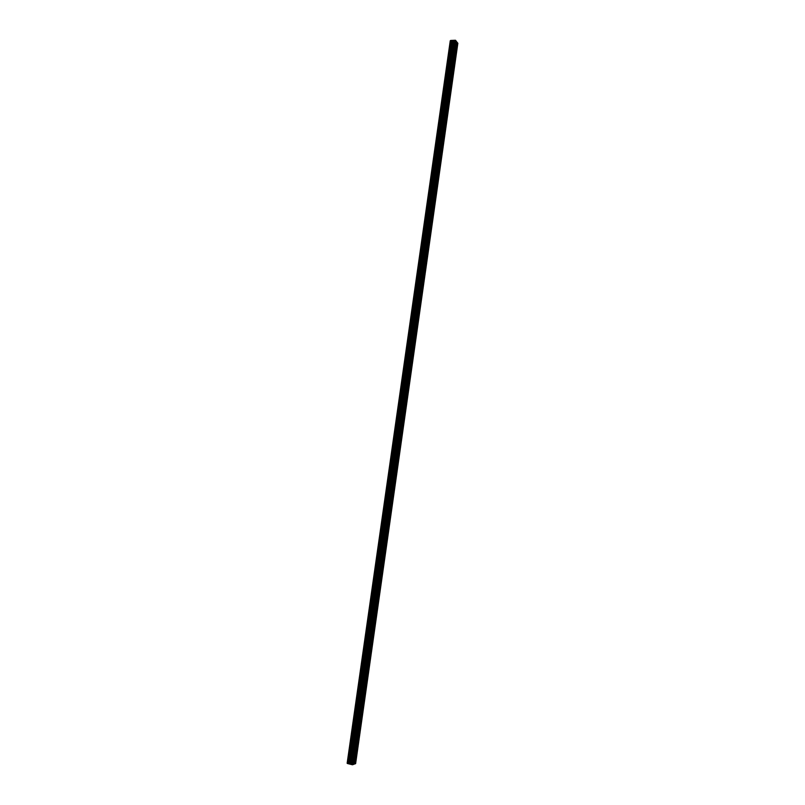 <?xml version="1.0" encoding="UTF-8"?>
<svg xmlns="http://www.w3.org/2000/svg" width="805" height="805" viewBox="0 0 805 805"><rect width="100%" height="100%" fill="white"/><g stroke="black" fill="none" stroke-linecap="round" stroke-linejoin="round"><path stroke-width="0.6" stroke-dasharray="4.03 3.02" d="M454.674 53.482L456.405 41.327M452.34 53.694L451.877 54.297L451.615 52.768L452.088 52.174L452.34 53.694M449.029 52.546L449.462 55.082L450.237 54.086L449.814 51.55L449.029 52.546L449.452 55.082L450.237 54.086L449.814 51.55L449.029 52.546M450.8 80.742L454.654 53.13M448.466 80.882L447.983 81.496L448.224 79.393L448.466 80.882M445.145 79.765L445.568 82.251L446.373 81.225L445.96 78.749L445.145 79.765L445.557 82.251L446.362 81.225L445.95 78.749L445.145 79.765M446.906 108.162L450.78 80.389M444.581 108.222L444.078 108.846L443.837 107.387L444.34 106.753L444.581 108.222M441.241 107.146L441.643 109.581L442.478 108.524L442.076 106.089L441.241 107.146L441.643 109.581L442.478 108.524L442.076 106.089L441.241 107.146M442.992 135.723L446.886 107.81M440.667 135.713L440.154 136.357L439.922 134.928L440.436 134.274L440.667 135.713M437.316 134.666L437.709 137.051L438.564 135.975L438.182 133.59L437.316 134.666L437.699 137.051L438.564 135.975L438.172 133.59L437.316 134.666M439.057 163.445L442.961 135.381M436.733 163.345L436.199 164.019L436.511 161.946L436.733 163.345M433.372 162.348L433.744 164.683L434.64 163.576L434.257 161.242L433.372 162.348M433.362 162.348L433.744 164.683L434.63 163.576L434.247 161.242L433.362 162.348M435.092 191.318L439.027 163.103M432.778 191.147L432.225 191.832L432.557 189.769L432.778 191.147M429.397 190.181L429.759 192.476L430.675 191.328L430.313 189.044L429.397 190.181M429.387 190.181L429.759 192.476L430.675 191.328L430.313 189.044L429.387 190.181M431.108 219.352L435.062 190.976M428.803 219.091L428.23 219.795L428.592 217.753L428.803 219.091M425.402 218.175L425.754 220.409L426.7 219.242L426.348 216.998L425.402 218.175L425.754 220.409L426.7 219.232L426.348 216.998L425.402 218.175M427.103 247.538L431.078 219.01M424.799 247.195L424.215 247.93L424.597 245.877L424.799 247.195M421.387 246.32L421.729 248.514L422.706 247.296L422.363 245.102L421.387 246.32L421.719 248.514L422.695 247.296L422.353 245.102L421.387 246.32M423.078 275.884L427.073 247.195M420.774 275.461L420.18 276.216L419.979 274.918L420.582 274.173L420.774 275.461M417.352 274.626L417.674 276.769L418.68 275.521L418.348 273.378L417.352 274.626L417.674 276.769L418.67 275.521L418.348 273.378L417.342 274.626M419.033 304.381L423.048 275.541M416.728 303.888L416.115 304.662L415.923 303.394L416.547 302.62L416.728 303.888M413.287 303.083L413.599 305.186L414.635 303.898L414.323 301.795L413.287 303.083L413.599 305.186L414.635 303.898L414.313 301.795L413.287 303.083M414.957 333.049L419.002 304.049M412.663 332.465L412.029 333.26L412.482 331.237L412.663 332.465M409.202 331.71L409.504 333.763L410.57 332.435L410.268 330.382L409.202 331.71L409.504 333.763L410.56 332.435L410.258 330.382L409.202 331.71M410.862 361.878L414.927 332.717M408.578 361.214L407.924 362.029L408.397 360.006L408.578 361.214M405.096 360.489L405.388 362.512L406.475 361.143L406.183 359.131L405.096 360.489L405.388 362.502L406.475 361.143L406.183 359.131L405.096 360.489M406.736 390.868L410.832 361.556M404.462 390.123L403.788 390.968L404.291 388.936L404.462 390.123M400.971 389.439L401.242 391.411L402.359 390.002L402.087 388.03L400.971 389.439M400.96 389.439L401.242 391.411L402.359 390.002L402.077 388.03L400.96 389.439M402.601 420.029L406.706 390.546M400.327 419.194L399.632 420.069L400.166 418.037L400.327 419.194M396.815 418.56L397.076 420.482L398.223 419.033L397.962 417.101L396.815 418.56L397.076 420.482L398.223 419.033L397.952 417.101L396.805 418.56M398.435 449.351L402.56 419.707M396.161 448.425L395.456 449.331L395.305 448.194L396.01 447.298L396.161 448.425M392.639 447.842L392.89 449.723L394.068 448.224L393.806 446.332L392.639 447.842L392.89 449.723L394.058 448.224L393.806 446.332L392.629 447.832M394.239 478.844L398.395 449.039M391.975 477.828L391.26 478.764L391.109 477.657L391.834 476.721L391.975 477.828M388.433 477.285L388.674 479.136L389.882 477.576L389.64 475.735L388.433 477.285L388.674 479.126L389.872 477.576L389.63 475.735L388.433 477.285M390.023 508.508L394.209 478.532M387.769 507.402L387.034 508.368L386.893 507.281L387.628 506.325L387.769 507.402M384.206 506.898L384.438 508.71L385.675 507.11L385.444 505.299L384.206 506.898L384.438 508.71L385.665 507.1L385.434 505.299L384.206 506.898M385.786 538.344L389.992 508.197M383.532 537.146L382.778 538.143L382.647 537.086L383.401 536.09L383.532 537.146M379.96 536.694L380.181 538.454L381.439 536.804L381.218 535.033L379.96 536.694L380.171 538.454L381.439 536.804L381.218 535.033L379.95 536.694M381.52 568.35L385.746 538.032M379.276 567.062L378.501 568.088L378.38 567.052L379.155 566.026L379.276 567.062M375.683 566.65L375.895 568.38L377.183 566.67L376.971 564.939L375.683 566.65L375.895 568.38L377.183 566.67L376.971 564.939L375.683 566.65M377.233 598.528L381.49 568.038M374.999 597.149L374.204 598.216L374.878 596.133L374.999 597.149M371.387 596.787L371.588 598.477L372.906 596.706L372.705 595.016L371.387 596.787M371.377 596.787L371.578 598.477L372.896 596.706L372.695 595.016L371.377 596.787M372.926 628.886L377.193 598.226M370.692 627.417L369.887 628.514L370.572 626.421L370.692 627.417M367.06 627.095L367.251 628.755L368.599 626.924L368.408 625.264L367.06 627.095L367.251 628.745L368.589 626.924L368.398 625.264L367.06 627.095M368.579 659.416L372.886 628.584M366.356 657.856L365.53 658.993L366.245 656.88L366.356 657.856M362.713 657.574L362.894 659.204L364.263 657.313L364.081 655.683L362.713 657.574L362.884 659.204L364.263 657.313L364.081 655.683L362.703 657.574M364.222 690.127L368.549 659.124M361.998 688.466L361.163 689.644L361.063 688.688L361.898 687.51L361.998 688.466M358.336 688.245L358.507 689.835L359.905 687.873L359.734 686.283L358.336 688.245L358.507 689.835L359.905 687.873L359.734 686.283L358.336 688.235M359.835 721.018L364.182 689.835M357.611 719.268L356.766 720.475L356.665 719.539L357.521 718.332L357.611 719.268M353.938 719.086L354.099 720.646L355.528 718.624L355.367 717.064L353.938 719.086L354.089 720.646L355.518 718.624L355.357 717.064L353.928 719.086M355.418 752.091L355.639 750.502M353.204 750.24L352.338 751.498L352.248 750.582L353.113 749.324L353.204 750.24M349.511 750.109L349.662 751.639L351.121 749.546L350.97 748.016L349.511 750.109L349.662 751.639L351.111 749.546L350.96 748.016L349.511 750.109M353.526 750.129L352.077 752.222L351.926 750.693L353.375 748.6L353.526 750.129M351.342 749.596L349.893 751.689L349.742 750.159L351.191 748.076L351.342 749.596M357.933 719.167L356.504 721.2L356.343 719.64L357.772 717.607L357.933 719.167M355.75 718.674L354.321 720.696L354.16 719.137L355.589 717.114L355.75 718.674M362.31 688.396L360.912 690.358L360.741 688.758L362.139 686.806L362.31 688.396M360.137 687.923L358.738 689.885L358.567 688.285L359.966 686.333L360.137 687.923M366.667 657.796L365.299 659.698L365.118 658.067L366.486 656.176L366.667 657.796M364.494 657.353L363.115 659.245L362.934 657.625L364.313 655.733L364.494 657.353M370.994 627.377L369.656 629.208L369.465 627.548L370.803 625.716L370.994 627.377M368.821 626.964L367.472 628.796L367.291 627.135L368.63 625.304L368.821 626.964M375.291 597.139L373.983 598.91L373.782 597.209L375.1 595.438L375.291 597.139M373.128 596.746L371.809 598.518L371.608 596.827L372.926 595.056L373.128 596.746M379.578 567.062L378.29 568.783L378.078 567.052L379.366 565.331L379.578 567.062M377.414 566.71L376.116 568.421L375.915 566.69L377.203 564.979L377.414 566.71M383.824 537.166L382.576 538.827L382.355 537.066L383.613 535.406L383.824 537.166M381.671 536.834L380.403 538.495L380.181 536.724L381.449 535.063L381.671 536.834M388.06 507.442L386.833 509.052L386.601 507.241L387.829 505.641L388.06 507.442M385.897 507.14L384.669 508.74L384.438 506.939L385.665 505.329L385.897 507.14M392.266 477.888L391.059 479.448L390.827 477.596L392.025 476.047L392.266 477.888M390.103 477.607L388.906 479.156L388.664 477.315L389.862 475.765L390.103 477.607M396.442 448.506L395.275 450.005L395.024 448.123L396.191 446.614L396.442 448.506M394.289 448.244L393.112 449.754L392.86 447.862L394.037 446.362L394.289 448.244M400.598 419.284L399.461 420.743L399.2 418.811L400.337 417.352L400.598 419.284M398.455 419.053L397.308 420.512L397.036 418.58L398.183 417.121L398.455 419.053M404.734 390.234L403.627 391.643L403.345 389.67L404.462 388.262L404.734 390.234M402.591 390.023L401.474 391.431L401.192 389.469L402.309 388.05L402.591 390.023M408.849 361.344L407.763 362.713L407.471 360.69L408.558 359.322L408.849 361.344M406.696 361.163L405.609 362.522L405.318 360.509L406.414 359.141L406.696 361.163M412.935 332.616L411.878 333.944L411.576 331.881L412.633 330.553L412.935 332.616M410.792 332.455L409.735 333.783L409.433 331.72L410.49 330.402L410.792 332.455M417 304.049L415.974 305.337L415.662 303.233L416.688 301.945L417 304.049M414.857 303.918L413.83 305.196L413.508 303.103L414.545 301.815L414.857 303.918M421.045 275.642L420.039 276.89L419.717 274.747L420.713 273.489L421.045 275.642M418.902 275.531L417.896 276.779L417.574 274.636L418.57 273.388L418.902 275.531M425.06 247.397L424.094 248.604L423.752 246.411L424.718 245.203L425.06 247.397M422.927 247.306L421.951 248.524L421.609 246.33L422.585 245.112L422.927 247.306M429.055 219.302L428.119 220.479L427.767 218.236L428.703 217.068L429.055 219.302M426.922 219.242L425.976 220.419L425.624 218.175L426.57 216.998L426.922 219.242M433.03 191.369L432.114 192.516L431.752 190.222L432.667 189.084L433.03 191.369M430.906 191.328L429.981 192.476L429.618 190.191L430.534 189.044L430.906 191.328M436.984 163.596L436.099 164.703L435.726 162.369L436.612 161.252L436.984 163.596M434.861 163.576L433.965 164.683L433.593 162.348L434.479 161.242L434.861 163.576M440.919 135.965L440.053 137.051L439.671 134.666L440.526 133.58L440.919 135.965M438.795 135.975L437.93 137.051L437.538 134.666L438.403 133.59L438.795 135.975M444.823 108.494L443.988 109.55L443.595 107.115L444.42 106.059L444.823 108.494M442.7 108.524L441.865 109.571L441.462 107.135L442.297 106.089L442.7 108.524M448.717 81.174L447.912 82.201L447.5 79.715L448.305 78.689L448.717 81.174M446.594 81.225L445.789 82.251L445.366 79.765L446.181 78.739L446.594 81.225M452.581 54.005L451.796 55.002L451.374 52.466L452.158 51.47L452.581 54.005M450.458 54.076L449.683 55.072L449.25 52.536L450.035 51.54L450.458 54.076M351.966 763.593L350.849 763.311L351.966 763.593M351.071 763.633L351.785 763.663L351.091 763.613M355.619 763.643L349.793 762.295L347.146 763.281M454.483 41.82L453.175 41.558L454.483 41.82M453.678 42.212L454.765 42.182L453.678 42.222M454.765 42.182L453.799 42.182L454.765 42.182M450.267 40.753L452.229 43.309L457.854 43.239M355.508 750.844L359.795 720.727M353.596 764.327L355.377 751.81M454.775 52.285L452.088 52.174M349.773 762.295L452.219 43.299L349.793 762.295M355.448 763.512L457.653 43.4M349.883 762.305L452.319 43.319M350.608 762.345L452.974 43.52M350.789 762.355L453.135 43.571M351.533 762.546L453.859 43.54M453.95 43.5L351.624 762.587L453.95 43.49M351.896 762.808L454.272 43.249M351.946 762.828L454.332 43.229M352.077 762.929L454.483 43.108M352.157 762.959L454.563 43.088M353.143 763.2L455.509 43.047M353.254 763.221L455.62 43.068M354.442 763.281L456.677 43.4M354.633 763.311L456.858 43.43M454.936 54.187L451.877 54.297M451.052 81.426L447.983 81.496M447.147 108.806L444.078 108.846M443.223 136.347L440.154 136.357M439.278 164.039L436.199 164.019M435.304 191.892L432.225 191.832M431.319 219.896L428.23 219.795M427.304 248.051L424.215 247.93M423.269 276.377L420.18 276.216M419.214 304.853L416.115 304.662M415.128 333.491L412.029 333.26M411.023 362.3L407.924 362.029M406.897 391.27L403.788 390.968M402.752 420.401L399.632 420.069M398.576 449.703L395.456 449.331M394.38 479.176L391.26 478.764M390.153 508.82L387.034 508.368M385.907 538.636L382.778 538.143M381.64 568.622L378.501 568.088M377.344 598.779L374.204 598.216M373.017 629.118L369.887 628.514M368.68 659.627L365.53 658.993M364.303 690.328L361.163 689.644M359.916 721.2L356.766 720.475M355.488 752.262L352.338 751.498M352.077 752.222L349.893 751.689M356.504 721.2L354.321 720.696M360.912 690.358L358.738 689.885M365.299 659.698L363.115 659.245M369.656 629.208L367.472 628.796M373.983 598.91L371.809 598.518M378.29 568.783L376.116 568.421M382.576 538.827L380.403 538.495M386.833 509.052L384.669 508.74M391.059 479.448L388.906 479.156M395.275 450.005L393.112 449.754M399.461 420.743L397.308 420.512M403.627 391.643L401.474 391.431M407.763 362.713L405.609 362.522M411.878 333.944L409.735 333.783M415.974 305.337L413.83 305.196M420.039 276.89L417.896 276.779M424.094 248.604L421.951 248.524M428.119 220.479L425.976 220.419M432.114 192.516L429.981 192.476M436.099 164.703L433.965 164.683M440.053 137.051L437.93 137.051M443.988 109.55L441.865 109.571M447.912 82.201L445.789 82.251M451.796 55.002L449.683 55.072M452.158 51.47L450.035 51.54M448.305 78.689L446.181 78.739M444.42 106.059L442.297 106.089M440.526 133.58L438.403 133.59M436.612 161.252L434.479 161.242M432.667 189.084L430.534 189.044M428.703 217.068L426.57 216.998M424.718 245.203L422.585 245.112M420.713 273.489L418.57 273.388M416.688 301.945L414.545 301.815M412.633 330.553L410.49 330.402M408.558 359.322L406.414 359.141M404.462 388.262L402.309 388.05M400.337 417.352L398.183 417.121M396.191 446.614L394.037 446.362M392.025 476.047L389.862 475.765M387.829 505.641L385.665 505.329M383.613 535.406L381.449 535.063M379.366 565.331L377.203 564.979M375.1 595.438L372.926 595.056M370.803 625.716L368.63 625.304M366.486 656.176L364.313 655.733M362.139 686.806L359.966 686.333M357.772 717.607L355.589 717.114M353.375 748.6L351.191 748.076M356.011 750.019L353.113 749.324M360.399 718.986L357.521 718.332M364.766 688.134L361.898 687.51M369.113 657.464L366.245 656.88M373.429 626.964L370.572 626.421M377.716 596.646L374.878 596.133M381.993 566.499L379.155 566.026M386.229 536.522L383.401 536.09M390.455 506.727L387.628 506.325M394.651 477.093L391.834 476.721M398.817 447.63L396.01 447.298M402.973 418.338L400.166 418.037M407.099 389.207L404.291 388.936M411.204 360.238L408.397 360.006M415.279 331.439L412.482 331.237M419.345 302.801L416.547 302.62M423.38 274.314L420.582 274.173M427.395 245.998L424.597 245.877M431.389 217.833L428.592 217.753M435.354 189.819L432.557 189.769M439.309 161.966L436.511 161.946M443.233 134.264L440.436 134.274M447.137 106.723L444.34 106.753M451.031 79.323L448.224 79.393M347.498 763.492L450.649 40.532M351.604 762.627L453.95 43.43"/><path stroke-width="1.21" d="M455.147 52.063L455.489 53.583L454.936 54.187L454.674 53.482M451.001 79.353L451.625 80.802L451.052 81.426L450.8 80.742M447.107 106.753L447.731 108.182L447.147 108.806L446.906 108.162M443.193 134.314L443.827 135.703L443.223 136.347L442.992 135.723M439.258 162.026L439.892 163.375L439.278 164.039L439.057 163.445M435.294 189.889L435.948 191.198L435.304 191.892L435.092 191.318M431.319 217.914L431.973 219.191L431.319 219.896L431.108 219.352M427.314 246.089L427.978 247.326L427.304 248.051L427.103 247.538M423.289 274.425L423.953 275.622L423.269 276.377L423.078 275.884M419.234 302.922L419.918 304.089L419.214 304.853L419.033 304.381M415.169 331.579L415.853 332.707L414.957 333.049M411.073 360.399L411.768 361.485L410.862 361.878M406.948 389.389L407.652 390.425L406.736 390.868M402.812 418.54L403.516 419.536L402.601 420.029M398.646 447.852L399.361 448.808L398.435 449.351M394.45 477.335L394.953 477.134L395.185 478.25L394.239 478.844M390.244 506.989L390.747 506.768L390.978 507.864L390.023 508.508M386.008 536.814L386.531 536.573L386.752 537.649L385.786 538.344M381.741 566.811L382.284 566.549L382.496 567.606L381.52 568.35M377.454 596.978L378.008 596.696L378.219 597.733L377.233 598.528M373.138 627.326L373.711 627.015L373.912 628.031L372.926 628.886M368.801 657.846L369.384 657.514L369.586 658.51L368.579 659.416M364.444 688.557L365.037 688.195L365.228 689.171L364.222 690.127M360.056 719.439L360.67 719.046L360.851 720.002L359.835 721.018M355.639 750.502L356.263 750.079L356.444 751.025L355.418 752.091M353.677 764.297L355.619 763.643L457.854 43.239L456.385 41.478M348.495 763.774L352.248 764.73L353.667 764.388L456.405 41.327L455.278 40.25L450.639 40.471L347.478 763.512L348.495 763.774L451.635 40.441M347.488 763.452L450.327 40.723L347.207 763.311M347.146 763.281L450.267 40.743M356.384 750.532L360.65 720.475M360.791 719.519L365.027 689.633M365.168 688.688L369.384 658.973M369.515 658.027L373.711 628.484M373.852 627.548L378.018 598.185M378.149 597.25L382.295 568.048M382.425 567.123L386.551 538.092M386.682 537.166L390.787 508.307M390.908 507.392L394.993 478.693M395.114 477.778L399.169 449.24M399.3 448.335L403.325 419.969M403.456 419.063L407.461 390.848M407.592 389.952L411.576 361.908M411.697 361.012L415.662 333.119M415.793 332.234L419.727 304.501M419.848 303.616L423.772 276.035M423.893 275.159L427.787 247.729M427.908 246.863L431.782 219.594M431.913 218.719L435.757 191.6M435.887 190.735L439.711 163.767M439.832 162.912L443.646 136.095M443.766 135.24L447.55 108.564M447.671 107.719L451.444 81.194M451.565 80.349L455.308 53.965M455.429 53.13L456.968 42.252M352.711 764.75L455.7 40.381M352.248 764.73L455.278 40.25M354.673 764.005L457.149 42.313M354.472 763.995L356.243 751.498M351.423 764.529L454.483 40.28M351.292 764.468L454.342 40.32M350.859 764.126L453.839 40.723M350.779 764.096L453.758 40.743M349.793 763.854L452.802 40.783M349.682 763.834L452.692 40.763M349.32 763.814L452.38 40.663M349.229 763.804L452.289 40.653M348.313 763.754L451.464 40.401M347.559 763.573L450.74 40.431M347.478 763.522L450.639 40.471"/></g></svg>
